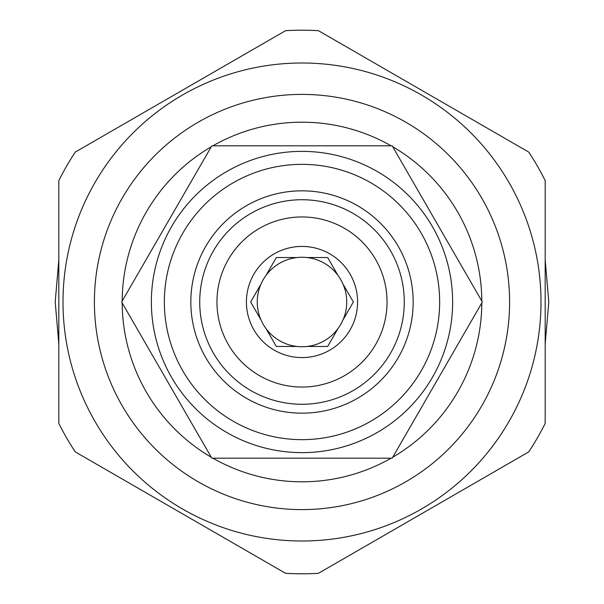<?xml version="1.0" encoding="UTF-8"?>
<svg xmlns="http://www.w3.org/2000/svg" width="604" height="604" viewBox="0 0 604 604"><rect width="100%" height="100%" fill="white"/><g stroke="black" fill="none" stroke-linecap="round" stroke-linejoin="round"><path stroke-width="0.91" d="M190.834 302A111.166 111.166 0 0 0 302 413.166A111.166 111.166 0 0 0 413.166 302A111.166 111.166 0 0 0 302 190.834A111.166 111.166 0 0 0 190.834 302M164.348 302A137.652 137.652 0 0 0 302 439.652A137.652 137.652 0 0 0 439.652 302A137.652 137.652 0 0 0 302 164.348A137.652 137.652 0 0 0 164.348 302M151.37 302A150.63 150.63 0 0 0 302 452.63A150.63 150.63 0 0 0 452.63 302A150.63 150.63 0 0 0 302 151.37A150.63 150.63 0 0 0 151.37 302M482.347 302L392.177 145.813L211.823 145.813L121.653 302L211.823 458.187L392.177 458.187L482.347 302M212.91 458.187A179.811 179.811 0 0 0 391.09 458.187M392.721 457.251A179.811 179.811 0 0 0 481.811 302.936M481.811 301.064A179.811 179.811 0 0 0 392.721 146.749M391.09 145.813A179.811 179.811 0 0 0 212.91 145.813M211.279 146.749A179.811 179.811 0 0 0 122.189 301.064M122.189 302.936A179.811 179.811 0 0 0 211.279 457.251M302 509.602A207.602 207.602 0 0 0 509.602 302A207.602 207.602 0 0 0 302 94.398A207.602 207.602 0 0 0 94.398 302A207.602 207.602 0 0 0 302 509.602M302 541.003A239.003 239.003 0 0 1 62.997 302A239.003 239.003 0 0 1 302 62.997A239.003 239.003 0 0 1 541.003 302A239.003 239.003 0 0 1 302 541.003M75.273 451.905A271.8 271.8 0 0 1 58.815 423.396L58.815 180.604A271.8 271.8 0 0 1 75.273 152.095L285.541 30.698A271.8 271.8 0 0 1 318.459 30.698L528.726 152.095A271.8 271.8 0 0 1 545.186 180.604L545.186 423.396A271.8 271.8 0 0 1 528.726 451.905L318.459 573.302A271.8 271.8 0 0 1 285.541 573.302L75.273 451.905M404.272 302A102.272 102.272 0 0 1 302 404.272A102.272 102.272 0 0 1 199.728 302A102.272 102.272 0 0 1 302 199.728A102.272 102.272 0 0 1 404.272 302M216.957 302A85.043 85.043 0 0 1 302 216.957A85.043 85.043 0 0 1 387.043 302A85.043 85.043 0 0 1 302 387.043A85.043 85.043 0 0 1 216.957 302M246.417 302A55.583 55.583 0 0 0 302 357.583A55.583 55.583 0 0 0 357.583 302A55.583 55.583 0 0 0 302 246.417A55.583 55.583 0 0 0 246.417 302M250.652 302L261.003 319.924A44.741 44.741 0 0 0 265.979 328.546L276.33 346.469L297.017 346.469A44.741 44.741 0 0 0 306.983 346.469L327.67 346.469L338.021 328.546A44.741 44.741 0 0 0 342.997 319.924L353.348 302L342.997 284.076A44.741 44.741 0 0 1 342.997 319.924L353.348 302L342.997 284.076A44.741 44.741 0 0 0 261.003 284.076L250.652 302L261.003 319.924A44.741 44.741 0 0 1 261.003 284.076L250.652 302M306.983 346.469A44.741 44.741 0 0 0 338.021 328.546L327.67 346.469L306.983 346.469M265.979 328.546A44.741 44.741 0 0 0 297.017 346.469L276.33 346.469L265.979 328.546M276.33 257.531L265.979 275.454L276.33 257.531L297.017 257.531L276.33 257.531M338.021 275.454L327.67 257.531L306.983 257.531L327.67 257.531L338.021 275.454M55.213 302L58.815 259.977L55.213 302L58.815 344.023L55.213 302M144.016 112.404L216.798 70.389L144.016 112.404M387.202 70.389L459.984 112.404L387.202 70.389M545.186 259.977L548.787 302L545.186 344.023L548.787 302L545.186 259.977M144.016 491.588L216.806 533.619L144.016 491.588M387.194 533.619L459.991 491.588L387.194 533.619"/></g></svg>
